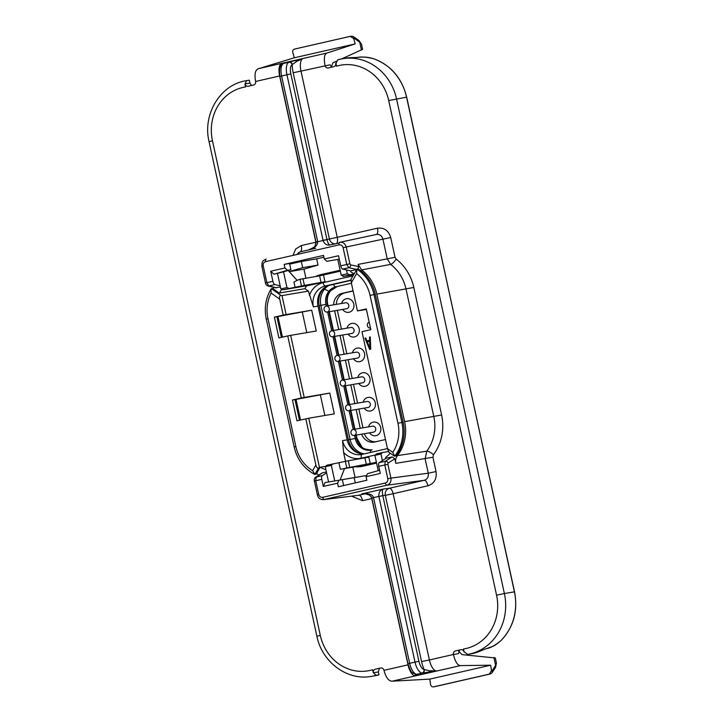 <?xml version="1.0" encoding="UTF-8"?>
<svg xmlns="http://www.w3.org/2000/svg" width="723" height="723" viewBox="0 0 723 723"><rect width="100%" height="100%" fill="white"/><g stroke="black" fill="none" stroke-linecap="round" stroke-linejoin="round"><path stroke-width="1.08" d="M376.475 462.666L369.046 464.365A28.324 25.739 80.3 0 1 367.772 464.618L341.907 469.028A28.324 25.739 -99.7 0 0 342.639 468.893L346.787 467.944L345.35 461.355L326.85 465.232L325.251 466.724L328.576 481.97L325.097 482.557L323.335 486.434L321.78 479.34L315.743 480.723L318.753 494.514C319.412 496.62 320.741 497.551 322.729 497.316L385.377 483.018C387.275 482.368 388.088 480.94 387.808 478.762L384.799 464.961L385.287 461.265L392.182 456.918L394.83 458.816L395.815 463.344C395.246 460.443 395.797 457.849 397.46 455.58L426.733 451.206L425.151 458.888L428.269 473.194C428.757 476.846 427.41 479.213 424.211 480.307A6.028 2.512 -102.9 0 1 427.935 485.775L393.14 493.719L429.39 659.972L453.42 654.487A3.019 2.738 80.3 0 1 455.454 650.926L460.795 649.715A3.019 2.738 80.3 0 1 464.103 652.047L463.443 649.001L464.103 652.047M363.94 453.954A17.759 16.132 80.3 0 1 347.176 439.837L318.021 306.118A17.759 16.132 80.3 0 1 329.977 285.178L350.908 280.397M366.407 309.444L357.451 310.908L366.281 308.893L370.818 329.679L361.979 331.694L387.474 448.622L392.806 452.372A36.186 32.869 -99.7 0 0 397.957 423.271L370.077 295.382A36.186 32.869 -99.7 0 0 356.602 273.556L356.954 269.155L358.228 268.938A39.196 35.608 -99.7 0 1 375.273 294.342L403.154 422.232A39.196 35.608 -99.7 0 1 396.005 455.942L394.333 456.05L388.631 452.038M318.021 306.118L313.393 306.904L308.405 291.107L304.952 288.667L279.214 293.05L272.698 288.459L271.414 288.676L280.949 295.4C279.629 295.49 279.223 296.746 279.729 299.15L283.217 315.129L274.379 317.144L278.915 337.939L287.745 335.924L301.283 397.993L292.444 400.009L296.981 420.804L308.739 418.228L319.458 467.383L318.572 467.962C317.325 468.35 316.421 467.356 315.879 464.961L305.811 418.78M351.116 279.385L351.324 282.81L357.451 310.908M369.652 349.453L370.718 349.209L370.284 336.945L369.48 337.126L369.607 340.262L366.932 340.867L365.748 337.984L364.943 338.165L369.652 349.453M369.688 341.292L369.959 348.332L367.284 341.843L369.941 341.247L369.959 348.332M301.283 397.993L304.202 397.433L290.673 335.364L287.745 335.924M308.739 418.228L334.324 413.863L329.787 393.077L304.202 397.433M329.787 393.077L294.966 399.584L299.476 420.235M292.444 400.009L294.966 399.584M283.217 315.129L286.136 314.568L281.997 295.599L280.949 295.4M286.136 314.568L311.721 310.212L316.249 331.007L290.673 335.364M274.379 317.144L276.9 316.719L281.41 337.37M311.721 310.212L276.9 316.719M319.458 467.383L325.684 466.326M375.345 454.966L361.346 458.165A21.374 19.422 80.3 0 1 343.597 452.499L345.522 461.328M343.597 452.499L342.548 440.623L347.176 439.837M308.405 291.107L281.997 295.599M324.844 415.481L320.425 395.21M306.778 332.616L302.359 312.354M267.98 318.689L266.272 319.114C264.067 308.242 265.666 298.183 271.071 288.956L271.107 293.068A36.186 32.869 -99.7 0 0 267.98 318.689L295.861 446.57L294.162 447.004C297.135 459.412 303.931 468.522 314.568 474.306L316.195 474.161L320.126 467.266M369.046 464.365L342.639 468.893M338.96 462.819L340.361 469.236A28.324 25.739 -99.7 0 0 341.907 469.028M306.669 285.784A28.324 25.739 -99.7 0 0 304.952 288.667M301.491 285.937L324.97 281.726L308.73 285.431L282.955 289.815L301.491 285.937L300.036 279.277A28.324 25.739 -99.7 0 0 293.954 282.16L295.092 287.402M340.343 271.152L319.593 275.825L300.036 279.277M346.787 467.944L376.403 462.322M318.572 467.962L314.912 474.378L312.616 470.673L315.879 464.961M304.41 285.377L302.946 278.662M342.829 275.834L342.964 276.475L354.08 273.854M283.524 271.821L290.89 269.688L287.447 270.275L273.981 274.243L283.524 271.821L286.95 287.564L289.064 288.423M297.144 280.388L288.179 270.474M282.955 289.815L280.849 288.956L286.95 287.564M277.496 273.565L280.849 288.956M290.89 269.688L289.534 263.488L284.175 264.401L323.515 255.418L324.293 258.997L326.796 261.301L339.295 259.186M343.651 485.549L342.368 479.647L334.731 480.931L331.333 465.341L325.251 466.724M289.236 271.649L303.94 269.146L318.012 265.07L316.656 258.87L323.904 257.216M289.182 271.586L302.684 267.682L318.012 265.07M305.91 278.156L303.94 269.146M340.135 270.23L320.949 274.604A29.047 26.39 -99.7 0 0 315.635 276.502M355.3 482.892L354.162 477.641L366.597 475.517L355.065 477.451L352.815 467.166M355.246 466.751A29.462 26.769 -99.7 0 0 361.527 466.507A29.462 26.769 -99.7 0 0 362.874 466.236L376.575 463.109M275.608 287.817L267.944 285.956A2.413 2.169 -76.3 0 0 268.848 285.965L266.868 282.693L272.905 281.31A3.615 1.509 77.1 0 0 274.894 284.582L280.153 285.775M272.905 281.31L270.709 271.224L284.952 267.971L284.175 264.401M273.981 274.243L270.709 271.224M296.692 254.55L300.135 251.866A6.028 2.512 77.1 0 0 300.144 251.866A6.028 2.512 77.1 0 0 301.292 245.558L315.879 242.232L279.629 75.978A12.056 5.034 -102.9 0 1 281.744 63.353L282.313 64.754M273.502 287.311L273.158 288.784M392.182 456.918L385.856 458.364L385.657 457.46A29.462 26.769 80.3 0 0 390.203 453.14M324.293 258.997L338.545 255.743L340.741 265.829A3.615 1.509 -102.9 0 0 342.729 269.101L350.682 270.899L350.926 272.02A29.462 26.769 80.3 0 1 354.107 273.809M350.682 270.899L356.529 269.571M265.504 283.027L266.868 282.684L263.208 265.901C262.928 263.714 263.741 262.286 265.639 261.636L339.141 244.862A2.413 1.003 77.1 0 1 339.602 242.341L339.629 242.332C342.919 241.952 345.124 243.506 346.227 247.004L349.896 263.796L350.574 264.88L358.617 266.588L357.93 268.992M358.617 266.588L358.138 264.374L361.617 269.923A39.494 35.879 80.3 0 1 376.819 294.134L404.618 421.654A39.494 35.879 80.3 0 1 397.46 455.58M270.492 339.015L268.685 330.158M280.407 286.941L275.382 287.763M279.593 292.987A29.462 26.769 80.3 0 1 281.726 289.317M300.515 419.991L296.014 399.367M282.44 337.135L277.948 316.511M325.91 469.751A29.462 26.769 80.3 0 1 320.325 467.239M326.38 471.938L322.548 472.815L316.204 477.035L315.743 480.723L314.388 481.066L317.388 494.857C318.156 498.192 320.271 499.765 323.741 499.593L386.859 485.205C390.022 484.121 391.369 481.753 390.917 478.102L428.269 473.194L436.05 471.559C436.972 478.861 434.27 483.597 427.935 485.775M321.681 473.231L322.548 472.815M316.547 473.538A39.494 35.879 80.3 0 0 317.216 473.89L318.933 475.065M291.676 436.177L289.869 427.32M395.815 463.344L432.932 457.252L436.05 471.559M387.808 478.762L390.917 478.102L387.908 464.311L378.762 466.335A3.615 1.509 -102.9 0 1 379.232 462.648L385.856 458.364M323.335 486.434L337.578 483.19L338.355 486.76L366.841 480.253L366.064 476.683L367.411 473.728L379.611 470.257M378.762 466.335L380.307 473.429L366.064 476.683M339.738 242.313L376.312 234.478C379.656 234.08 381.871 235.635 382.937 239.15L387.239 258.888L358.138 264.374M339.141 244.862C341.139 244.627 342.458 245.558 343.118 247.664L346.778 264.455L348.784 267.718L356.638 269.381M376.312 234.478L376.385 234.46A6.028 2.512 77.1 0 0 377.469 228.179C384.112 227.393 388.531 230.51 390.718 237.515L395.02 257.252L396.159 259.078A46.715 42.44 80.3 0 1 413.809 287.465L441.608 414.984A46.715 42.44 80.3 0 1 433.457 454.695L432.932 457.252M297.072 254.46L298.274 252.851L300.144 251.866L314.722 248.531A6.028 2.512 77.1 0 0 314.74 248.531L314.74 248.531A6.028 2.512 77.1 0 0 315.138 248.351M316.078 243.326A6.028 2.512 77.1 0 0 315.879 242.232L316.041 242.196M463.443 649.001A45.215 41.075 -99.7 0 0 496.556 595.183L388.712 100.542A45.215 41.075 -99.7 0 0 336.376 66.227L335.707 63.181A3.019 2.738 80.3 0 1 333.683 66.733L328.341 67.953A3.019 2.738 80.3 0 1 325.034 65.621C323.705 58.301 324.329 54.117 326.923 53.041L258.626 68.631C255.273 69.751 254.261 74.026 255.599 81.464A3.019 2.738 80.3 0 1 253.565 85.016L248.233 86.236A3.019 2.738 80.3 0 1 244.916 83.904L249.95 83.082L249.327 80.19L246.489 80.669L245.233 83.85M244.916 83.904L245.576 86.95A45.215 41.075 -99.7 0 0 212.463 140.768L320.307 635.409A45.215 41.075 -99.7 0 0 372.643 669.724L373.312 672.77A3.019 2.738 80.3 0 1 375.336 669.218L380.678 667.998A3.019 2.738 80.3 0 1 383.994 670.329C385.901 677.55 388.631 681.165 392.191 681.183L429.778 679.114L430.574 684.455C430.971 686.272 432.011 687.058 433.692 686.823L434.83 686.624M385.377 483.018A2.413 1.003 77.1 0 0 386.859 485.205L424.211 480.307L389.417 488.242A6.028 5.477 -97.3 0 0 385.314 495.363L393.14 493.719A6.028 2.512 -102.9 0 0 389.417 488.242L383.154 489.046C382.295 489.715 382.169 491.884 382.792 495.58L378.897 496.502L415.002 662.096A12.056 5.034 77.1 0 0 421.925 673.05L436.656 670.998L429.39 670.736L424.112 669.489A3.019 2.711 96.2 0 1 421.925 673.05M290.854 73.927L286.941 74.749L323.045 240.343L329.417 238.997L293.176 72.77A18.084 7.546 77.1 0 1 292.219 64.6L296.557 61.5A3.019 1.563 -104.7 0 0 295.029 60.551L288.766 62.314A3.019 2.729 64.1 0 1 292.219 64.6A9.047 3.778 77.1 0 0 290.854 73.927L326.986 239.629C327.935 243.172 328.92 244.952 329.932 244.97L336.087 243.66A6.028 2.512 77.1 0 0 336.105 243.66L336.105 243.66A6.028 2.512 77.1 0 0 337.243 237.352L377.469 228.179M323.045 240.343L323.082 240.497C324.365 243.967 326.651 245.459 329.932 244.97L336.023 243.678A6.028 5.477 -102.1 0 0 336.087 243.66L339.114 242.964L336.105 243.66A6.028 6.028 0 0 1 336.023 243.678A6.028 5.477 -102.1 0 1 329.417 238.997L337.243 237.352L300.994 71.107L330.068 64.799L331.658 67.194M308.848 249.787L308.576 249.851C314.55 248.251 317.605 245.54 317.74 241.717L326.986 239.629M308.631 249.833C313.122 247.944 315.273 246.606 315.074 245.829L316.005 241.997L279.9 76.394C278.861 69.291 279.864 65.061 282.892 63.714A3.019 2.729 64.1 0 1 283.425 63.525L284.347 62.991L281.744 63.353L303.109 58.482A12.056 5.034 77.1 0 0 300.994 71.107L293.167 72.743M283.181 63.597A3.009 2.793 72.2 0 1 283.714 63.407L289.073 62.187A3.019 2.675 -106.9 0 1 292.381 64.437M283.154 63.597A3.019 2.973 -93.4 0 1 284.347 62.991M296.557 61.5L303.109 58.482L295.029 60.551M343.118 247.664L390.718 237.515M326.923 53.041L355.183 43.904L353.746 38.671L350.275 36.358L294.641 49.056C293.014 49.58 292.408 50.755 292.806 52.58L294.315 57.795L258.753 68.595M485.702 648.775L486.706 648.549A1.509 1.374 80.3 0 1 486.299 648.694L485.63 648.811A1.509 1.374 -99.7 0 0 485.955 648.676L481.184 650.682A51.243 46.552 80.3 0 1 471.053 653.827L467.664 654.405M435.047 686.588L490.456 673.944L489.326 674.125L491.523 670.546L490.655 665.214L460.479 665.603C457.605 665.54 455.255 661.834 453.42 654.487L458.463 653.664L459.566 649.986M378.979 674.839A51.243 46.552 80.3 0 1 374.65 675.815L371.45 676.357A51.243 46.552 -99.7 0 0 376.141 675.282L378.979 674.839L378.346 671.947L379.458 668.278M251.541 85.486L249.95 83.082M486.706 648.549C490.393 647.989 495.029 645.44 500.605 640.903A51.243 46.552 -99.7 0 0 514.405 591.839L504.383 593.538L396.538 98.897A51.243 46.552 -99.7 0 0 342.53 58.744L345.73 58.202A51.243 46.552 80.3 0 1 351.875 57.614L357.063 57.497A1.509 1.374 -99.7 0 0 356.828 57.497M467.492 654.432A51.243 46.552 -99.7 0 0 467.591 654.414L464.5 651.974M493.899 657.487L495.617 665.368L496.448 663.172L495.309 657.966L462.078 654.64L458.68 651.224M331.306 66.923L333.023 62.747L336.484 61.211M341.663 58.906L362.603 49.318M433.574 686.85L489.326 674.125M490.655 665.214L429.778 679.114M490.456 673.944L491.992 672.86L492.318 670.42L491.523 670.546M460.479 665.603L392.191 681.183M429.39 670.736A3.019 1.563 81.5 0 1 428.414 672.318M415.147 673.99L415.291 675.869L417.731 674.758L416.584 674.261A3.019 2.711 96.2 0 1 415.77 674.315C412.083 672.553 411.224 673.863 407.962 663.75L409.661 663.316A12.056 5.034 77.1 0 0 416.584 674.261M416.059 674.324A3.019 2.784 -90.9 0 0 416.9 674.279L422.268 673.059A3.019 2.666 86.9 0 0 424.32 669.579M371.857 498.147L373.52 497.569C372.372 494.261 368.459 493.05 361.789 493.917L383.154 489.046C380.036 490.158 378.608 492.589 378.87 496.349L371.83 498.039L407.962 663.75M363.371 493.719L362.702 493.782M371.938 498.554L362.612 500.687L351.495 496.15M371.206 496.665A6.028 2.512 -102.9 0 1 371.776 498.59L408.025 664.844L383.994 670.329M365.323 493.746L358.888 495.21A6.028 2.512 -102.9 0 1 362.612 500.687M322.729 497.316A2.413 1.003 77.1 0 0 324.22 499.512L358.4 495.3L323.714 499.593M326.588 472.851L322.259 475.653A3.615 1.509 77.1 0 0 321.78 479.34M354.162 477.641L340.099 480L355.065 477.451M362.024 465.603A29.462 26.769 -99.7 0 0 365.359 465.675M322.829 275.147A29.047 26.39 80.3 0 1 327.727 273.457L340.217 270.601M324.645 287.573A18.03 16.376 -99.7 0 0 322.865 289.462A18.446 16.756 -99.7 0 0 319.204 305.693L348.441 439.792A18.446 16.756 -99.7 0 0 360.289 453.628M328.667 285.54A18.03 16.376 -99.7 0 0 324.555 289.173A18.446 16.756 -99.7 0 0 320.895 305.413L350.131 439.503A18.446 16.756 -99.7 0 0 364.148 453.899M327.275 300.849A18.446 16.756 -99.7 0 0 327.718 304.247L328.052 305.784M333.411 330.465L329.317 311.703L333.439 330.456M338.789 355.147L334.695 336.385L338.816 355.138M340.108 361.057L344.202 379.819L340.081 361.057M345.486 385.73L349.58 404.5L345.458 385.739M350.872 410.411L354.957 429.173L350.845 410.42M356.249 435.092L356.954 438.346A18.446 16.756 -99.7 0 0 357.352 439.855M361.654 434.171A12.246 11.125 -99.7 0 0 374.08 442.115A12.246 11.125 -99.7 0 0 374.641 442.006L385.495 439.521M353.077 290.854L342.223 293.33A12.246 11.125 -99.7 0 0 333.665 304.826M334.632 310.8L338.726 329.561M340.018 335.472L344.112 354.234M345.395 360.153L349.489 378.915M350.782 384.835L354.866 403.597M356.159 409.516L360.253 428.278M364.365 433.71A12.246 11.125 -99.7 0 0 375.608 441.78M337.352 310.33L341.437 329.101M342.729 335.011L346.823 353.773M348.106 359.692L352.2 378.454M353.493 384.374L357.578 403.136M358.87 409.046L362.964 427.817M353.113 290.998L344.934 292.869A12.246 11.125 -99.7 0 0 336.376 304.365M342.648 309.435A6.887 6.263 -99.7 0 0 349.155 312.237A6.887 6.263 -99.7 0 0 353.791 304.112A6.887 6.263 -99.7 0 0 346.218 298.771A6.887 6.263 -99.7 0 0 341.636 303.47M348.034 334.107A6.887 6.263 -99.7 0 0 354.532 336.918A6.887 6.263 -99.7 0 0 359.177 328.793A6.887 6.263 -99.7 0 0 351.604 323.452A6.887 6.263 -99.7 0 0 347.013 328.152M353.411 358.789A6.887 6.263 -99.7 0 0 359.918 361.59A6.887 6.263 -99.7 0 0 364.555 353.475A6.887 6.263 -99.7 0 0 356.981 348.134A6.887 6.263 -99.7 0 0 352.399 352.824M358.798 383.47A6.887 6.263 -99.7 0 0 365.296 386.272A6.887 6.263 -99.7 0 0 369.932 378.147A6.887 6.263 -99.7 0 0 362.368 372.815A6.887 6.263 -99.7 0 0 357.777 377.505M364.175 408.143A6.887 6.263 -99.7 0 0 370.682 410.953A6.887 6.263 -99.7 0 0 375.318 402.828A6.887 6.263 -99.7 0 0 367.745 397.487A6.887 6.263 -99.7 0 0 363.163 402.187M369.552 432.824A6.887 6.263 -99.7 0 0 376.059 435.635A6.887 6.263 -99.7 0 0 380.696 427.51A6.887 6.263 -99.7 0 0 373.122 422.169A6.887 6.263 -99.7 0 0 368.54 426.868M247.23 80.542L246.489 80.669A51.243 46.552 -99.7 0 0 246.398 80.687L247.23 80.542M336.376 66.227L336.105 63.109L337.713 59.855L342.53 58.744A51.243 46.552 -99.7 0 0 337.849 59.819M500.605 640.903A1.509 0.533 45.8 0 0 500.732 640.849C513.529 627.492 518.138 611.152 514.541 591.821L406.561 97.216A51.243 46.552 -99.7 0 0 373.683 58.771C366.742 57.063 361.446 56.593 357.804 57.37L356.873 57.497M353.746 38.671L354.541 38.536L359.738 42.205L361.473 44.13L362.603 49.336M355.183 43.904L294.315 57.795M354.541 38.536L353.384 36.575L351.396 36.177M373.312 672.77L376.141 675.282M369.182 322.196A3.028 2.747 -99.7 0 0 370.465 328.088M327.194 312.065A3.028 2.747 -99.7 0 0 326.172 306.1A3.028 2.747 -99.7 0 0 327.194 312.065L346.606 308.757A3.028 2.747 -99.7 0 0 348.775 305.169A3.028 2.747 -99.7 0 0 345.449 302.82M332.571 336.746A3.028 2.747 -99.7 0 0 331.559 330.782A3.028 2.747 -99.7 0 0 332.571 336.746L351.984 333.439A3.028 2.747 -99.7 0 0 350.971 327.474A3.028 2.747 -99.7 0 0 350.836 327.501M337.957 361.419A3.028 2.747 -99.7 0 0 336.936 355.463A3.028 2.747 -99.7 0 0 337.957 361.419L357.361 358.12A3.028 2.747 -99.7 0 0 359.539 354.523A3.028 2.747 -99.7 0 0 356.213 352.182M343.335 386.1A3.028 2.747 -99.7 0 0 342.322 380.135A3.028 2.747 -99.7 0 0 343.335 386.1L362.747 382.792A3.028 2.747 -99.7 0 0 361.735 376.837A3.028 2.747 -99.7 0 0 361.59 376.864M348.712 410.781A3.028 2.747 -99.7 0 0 347.7 404.817A3.028 2.747 -99.7 0 0 348.712 410.781L368.124 407.474A3.028 2.747 -99.7 0 0 370.303 403.877A3.028 2.747 -99.7 0 0 366.977 401.536M354.098 435.463A3.028 2.747 -99.7 0 0 353.077 429.498A3.028 2.747 -99.7 0 0 354.098 435.463L373.511 432.155A3.028 2.747 -99.7 0 0 375.68 428.558A3.028 2.747 -99.7 0 0 372.354 426.218M302.684 267.682L301.328 261.482L289.679 264.139M301.328 261.482L316.656 258.87M287.447 270.275L284.952 267.971M380.976 454.008L374.894 455.4L376.493 453.899L382.575 452.517L380.976 454.008L382.413 460.587M378.219 470.655L374.894 455.4M328.576 481.97L334.731 480.931M343.326 276.041L341.22 275.174L347.32 273.782L346.489 269.95M341.22 275.174L337.786 259.44M388.314 451.541L382.575 452.517M353.583 274.722L342.964 276.475M347.32 273.782L349.435 274.65M392.806 452.372L394.722 456.168A39.196 35.608 -99.7 0 0 401.871 422.449L373.99 294.568A39.196 35.608 -99.7 0 0 356.954 269.155L350.962 279.322M388.739 451.947L387.474 448.622M349.706 467.383L348.278 460.795L368.829 457.144L370.266 463.723M345.35 461.355L348.278 460.795M332.932 463.841L331.333 465.341M340.09 480.027L344.5 468.585M325.097 482.557L342.368 479.647M338.924 480.235L337.578 483.19M364.943 338.165L369.887 349.399M365.748 337.993L365.196 338.12M366.932 340.867L369.607 340.262M369.48 337.126L369.851 340.217M370.284 336.963L369.733 337.09M295.861 446.57A36.186 32.869 -99.7 0 0 312.616 470.673M271.107 293.068L279.729 299.15M351.324 282.81L356.602 273.556M309.372 295.535A21.374 19.422 80.3 0 1 323.082 282.684L352.932 275.879M324.97 281.726L323.497 274.993M313.393 306.904A17.759 16.132 80.3 0 1 325.35 285.965L350.89 280.135M323.082 282.684A3.615 1.509 77.1 0 0 325.35 285.965L329.977 285.178M321.057 282.548L319.593 275.825M276.52 287.826L268.848 285.965L274.894 284.582M267.935 285.956C266.272 285.088 265.458 284.112 265.504 283.036L261.843 266.245L263.208 265.901M261.843 266.245L262.015 262.919C263.244 261.455 261.211 261.437 266.1 259.114A2.413 1.003 77.1 0 0 265.639 261.636M292.969 255.4L295.689 249.01L301.292 245.558M387.908 464.311L388.079 463.072L394.83 458.816M379.232 462.648L385.287 461.265A2.413 2.151 57.8 0 1 388.079 463.072M340.741 265.829L349.896 263.796M395.02 257.252L387.239 258.888L390.655 264.374A40.687 36.963 80.3 0 1 406.028 289.101L433.827 416.62A40.687 36.963 80.3 0 1 426.733 451.206A6.028 1.907 -143.1 0 1 433.457 454.695M441.608 414.984L404.618 421.654M376.819 294.134L413.809 287.465M396.159 259.078A6.028 1.798 127.6 0 1 390.655 264.374L361.617 269.923M350.574 264.88A2.413 2.133 102 0 1 348.784 267.718L342.729 269.101M255.599 81.464L279.801 75.942M382.792 495.58L385.314 495.363L421.554 661.572L429.39 659.972A12.056 5.034 77.1 0 0 436.656 670.998L415.291 675.869A12.056 5.034 -102.9 0 1 408.025 664.844L408.215 664.799M378.897 496.502L382.81 495.68L418.915 661.274A9.047 3.778 77.1 0 0 424.103 669.489A18.084 7.546 77.1 0 1 421.554 661.572M316.023 242.097L317.74 241.717L281.599 75.969A12.056 5.034 -102.9 0 1 283.425 63.525M300.144 251.866L314.74 248.531A6.028 5.477 -102.1 0 0 315.608 248.242M316.005 241.997L317.704 241.563M279.9 76.394L286.941 74.749A12.056 5.034 77.1 0 1 288.766 62.314M468.423 654.27L467.591 654.414A51.243 46.552 -99.7 0 0 504.383 593.538L496.556 595.183M496.448 663.172L495.409 667.636A3.019 2.639 -146.8 0 0 495.617 665.368L492.318 670.42M353.384 36.575L358.744 40.361A3.019 2.594 125.2 0 1 359.738 42.205L361.464 50.086M415.508 674.279A3.019 2.964 55.3 0 0 417.731 674.758M373.556 497.722L409.661 663.316L418.915 661.274M318.753 494.514L317.388 494.857M322.259 475.653L316.204 477.035A2.413 2.187 -123.6 0 0 315.544 477.316C314.315 478.481 313.927 479.729 314.388 481.066M351.423 283.253L335.879 286.805A14.505 13.177 -99.7 0 0 328.92 291.224A14.921 13.556 -99.7 0 0 325.956 304.365L319.204 305.693M354.523 435.391L355.192 438.463L348.441 439.792M337.225 286.57A4.898 2.042 -102.9 0 1 337.18 286.579L337.135 286.588A14.505 13.177 -99.7 0 0 330.176 291.007L328.92 291.224L324.555 289.173L322.865 289.462M355.779 435.174L356.448 438.246A14.921 13.556 -99.7 0 0 371.532 450.031L371.595 450.013A4.898 2.042 77.1 0 0 371.55 450.022L371.55 450.022A4.898 2.042 77.1 0 0 370.384 452.481M372.173 449.941C366.281 449.715 362.792 448.631 361.726 446.678L356.9 438.192L355.192 438.463A14.921 13.556 -99.7 0 0 370.917 450.149A14.921 13.556 -99.7 0 0 371.505 450.04M327.591 305.865L327.664 304.103C326.697 298.951 327.682 294.514 330.601 290.791L330.176 291.007A14.921 13.556 -99.7 0 0 327.212 304.148L325.956 304.365L326.326 306.073M327.618 311.993L331.703 330.754M332.996 336.674L337.09 355.436M338.373 361.346L342.467 380.117M343.759 386.028L347.853 404.79M349.137 410.709L353.231 429.471M330.61 290.782L337.18 286.579A4.898 2.042 -102.9 0 1 337.135 286.588L335.879 286.805A4.898 2.042 -102.9 0 1 333.457 284.383M328.875 311.776L332.969 330.538M334.261 336.457L338.346 355.219M339.638 361.139L343.732 379.9M345.016 385.811L349.11 404.573M350.402 410.492L354.496 429.254M342.223 293.33L344.934 292.869M212.463 140.768L209.055 141.627L316.9 636.267C321.925 662.078 347.401 681.066 371.45 676.357M373.683 58.771A1.509 0.569 -71.3 0 1 373.8 58.78C390.944 65.305 401.916 78.102 406.697 97.171L514.415 591.857M406.561 97.189L388.712 100.542M357.804 57.37A1.509 1.374 -99.7 0 0 357.505 57.379L356.819 57.497M320.307 635.409L316.9 636.267M373.628 672.715L378.346 671.947M320.949 274.604L327.727 273.457M397.957 423.271L403.154 422.232M370.077 295.382L375.273 294.342M366.353 464.546L364.925 457.966M361.346 458.165A3.615 1.509 -102.9 0 1 362.033 454.387A3.615 1.509 -102.9 0 1 362.069 454.378L387.465 448.585L361.265 454.541A17.759 16.132 80.3 0 1 342.548 440.623M361.997 454.396A17.759 16.132 80.3 0 1 361.265 454.541M266.272 319.114L294.162 447.004M339.674 242.322L376.385 234.46M283.841 63.371L282.892 63.714M314.74 248.531A6.028 6.028 0 0 0 315.716 248.215M433.61 686.841L434.948 686.606M495.409 667.636L491.992 672.86M416.385 674.342L415.77 674.315M362.594 493.791C362.856 493.14 365.26 493.637 369.815 495.282L371.83 498.039M321.889 473.095L315.544 477.316M371.55 450.022L370.917 450.149M327.664 304.103L328.025 305.784M356.222 435.092L356.9 438.192M246.398 80.687C220.388 84.365 202.341 114.297 209.055 141.627M486.299 648.694L492.725 646.362C493.863 646.136 496.529 644.301 500.732 640.849M373.8 58.78C368.224 57.289 365.413 56.611 357.505 57.379M358.744 40.361L361.473 44.13M350.556 36.313L351.532 36.15M345.585 302.792L326.172 306.1M350.971 327.474L331.559 330.782M356.349 352.155L336.936 355.463M361.735 376.837L342.322 380.135M367.112 401.509L347.7 404.817M372.49 426.19L353.077 429.498"/></g></svg>
